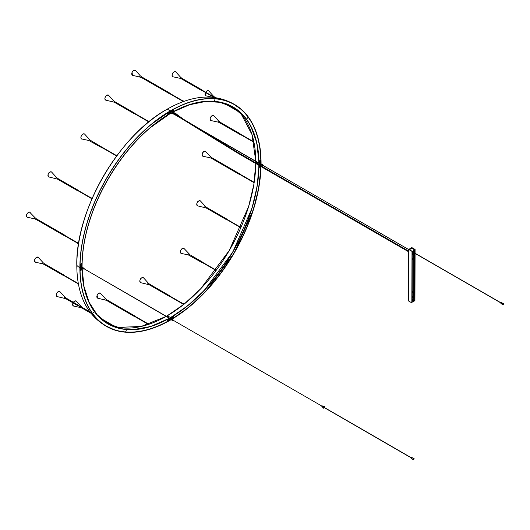 <?xml version="1.0" encoding="UTF-8"?>
<svg xmlns="http://www.w3.org/2000/svg" width="530" height="530" viewBox="0 0 530 530"><rect width="100%" height="100%" fill="white"/><g stroke="black" fill="none" stroke-linecap="round" stroke-linejoin="round"><path stroke-width="0.79" d="M166.864 109.366L166.91 109.339A17.709 10.222 60 0 1 170.474 110.816A128.121 73.968 -60 0 1 234.75 104.602A128.121 73.968 -60 0 1 261.065 163.121L260.932 163.214A127.916 73.856 -60 0 1 260.932 163.73M170.925 319.775A128.121 73.968 -60 0 1 170.494 320.027L170.481 319.875A127.916 73.856 -60 0 1 88.53 306.95A127.916 73.856 -60 0 1 80.03 267.663L80.03 267.657A127.916 73.856 -60 0 1 170.481 110.989L152.123 123.762C119.482 150.016 91.789 195.987 83.283 238.03C81.117 248.358 80.037 258.236 80.03 267.657C80.063 283.093 82.899 296.19 88.53 306.95C93.022 315.423 98.997 321.823 106.464 326.155A127.889 73.842 120 0 0 125.623 331.959A127.889 73.842 120 0 0 167.566 321.392M259.011 164.234L258.859 164.399A17.709 10.222 180 0 1 258.799 164.366A17.709 10.222 180 0 1 255.798 162.054L255.785 161.431M171.899 318.994A127.869 73.822 120 0 0 173.29 318.159L173.231 316.052A125.252 72.312 -60 0 1 170.514 317.669L187.647 305.81L204.149 290.539L232.756 252.141L252.002 208.23L257.149 186.262L259.004 165.393A125.199 72.285 -60 0 1 170.488 317.656L170.474 317.49A17.709 10.222 -120 0 0 170.408 317.45A17.709 10.222 -120 0 0 166.91 316.006L166.864 316.039M261.065 163.121L260.932 163.214A127.916 73.856 -60 0 0 208.76 98.699C218.347 98.355 226.873 100.336 234.359 104.629L240.56 108.988A127.896 73.842 -60 0 1 254.539 128.545M260.886 163.704A127.869 73.822 120 0 0 260.846 160L258.991 161.133A125.252 72.312 -60 0 1 259.031 163.141M259.938 161.849L259.594 161.65L259.938 161.054L259.938 161.849M260.243 166.109L259.938 166.493L259.779 165.844M259.773 162.021L260.164 162.253A0.643 0.371 -60 0 1 260.151 162.346L259.773 162.127M259.031 163.306A125.252 72.312 -60 0 1 259.037 164.247M259.031 165.406A125.252 72.312 -60 0 1 258.991 167.5L260.839 166.506A127.869 73.822 120 0 0 260.846 166.453M260.859 165.81A127.869 73.822 120 0 0 260.873 164.876M259.037 164.34A125.252 72.312 -60 0 1 259.037 164.757M260.522 164.061L260.402 164.426L260.462 164.042M262.582 165.658L262.237 165.446L262.582 165.658M263.185 165.539L262.847 165.34M262.231 165.241L262.569 165.373L262.244 165.188M261.747 164.876L261.893 165.433M261.926 164.976L262.257 165.459M259.673 163.677L259.707 164.207L261.694 165.168M259.707 164.207L260.363 164.492M260.256 163.346L260.654 163.578L259.746 163.551M262.377 164.591L262.045 164.558M262.575 164.876L261.833 164.757M262.469 164.618L261.999 164.85M262.456 164.956L262.085 164.903M262.88 165.559L197.716 127.909M260.21 166.089L259.601 166.268M259.72 166.466L259.806 165.857M501.738 302.696L501.035 303.538L501.777 302.716L501.36 302.849L501.44 303.703M502.745 304.167L502.95 303.809M502.387 303.995A0.908 0.523 -60 0 1 503.401 303.259A0.908 0.523 -60 0 1 503.5 304.094A0.908 0.523 -60 0 1 502.486 304.836A0.908 0.523 -60 0 1 502.387 303.995M260.131 164.552L260.131 165.188M260.502 164.658C260.144 164.121 259.779 164.326 259.415 165.28M260.23 161.464L259.733 161.769L259.938 161.054M259.766 161.789L260.19 161.054M260.382 161.915L260.581 162.286C260.217 161.749 259.859 161.955 259.495 162.909L259.654 163.26L259.422 162.869L260.502 162.24M260.131 162.14L260.131 162.776L259.62 162.478M259.283 162.67L259.64 162.736M259.713 162.326L260.349 162.246M260.303 162.677L259.793 162.379M172.316 318.013L172.482 317.178L172.826 317.377L172.157 317.881M168.116 320.094L168.46 319.504L168.805 319.703L168.242 320.266M171.428 318.424A0.643 0.371 -60 0 1 171.362 318.49L170.965 318.258M169.468 318.265A125.252 72.312 -60 0 1 167.712 319.232L167.652 321.405A127.869 73.822 120 0 0 170.885 319.59M170.514 317.669L170.428 317.715A125.252 72.312 -60 0 1 169.613 318.185M173.091 320.663L172.747 320.445L173.091 320.663M173.058 320.604L172.727 320.372L173.058 320.604M173.118 320.683L173.621 320.663M172.946 319.822L172.594 319.901M172.522 320.027L172.628 320.372M173.694 320.537L173.356 320.345M173.284 320.471L173.317 320.802M173.065 319.908L172.508 319.855M172.886 319.597L172.555 319.557M172.435 319.981L172.747 320.471M170.183 318.676L170.66 318.974L170.117 318.868L170.322 319.232M172.137 317.921L171.594 317.576C170.945 318.364 170.945 318.782 171.594 318.828L172.8 319.517L172.329 319.749M172.257 319.875L172.296 320.411L170.216 319.206M170.799 318.397L170.256 318.55M173.389 320.564L84.098 268.809M411.803 458.728L412.208 457.695L411.625 458.583L411.949 458.702M413.552 458.788L413.307 459.291L413.552 458.788M413.771 458.218A0.908 0.523 -60 0 1 413.91 458.258A0.908 0.523 -60 0 1 413.963 459.205A0.908 0.523 -60 0 1 413.128 459.874A0.908 0.523 -60 0 1 412.996 459.835A0.908 0.523 -60 0 1 412.943 458.887A0.908 0.523 -60 0 1 413.771 458.218M413.254 459.172L413.46 458.808M169.083 320.047L169.501 320.034C168.858 319.994 168.858 319.57 169.501 318.782L169.885 318.742L169.428 318.742L169.428 319.994M169.699 319.398L169.149 319.716M172.694 317.258L172.528 317.94M171.515 318.788C170.872 318.742 170.872 318.325 171.515 317.53L171.939 317.516M171.283 317.901L171.793 318.192L171.243 318.51M171.051 318.205L171.528 318.424L171.197 318.06M171.283 318.099L171.793 318.391M81.865 266.583L81.905 266.517A125.252 72.312 -60 0 1 81.951 263.35L80.103 264.351A127.869 73.822 120 0 0 80.096 270.856L81.951 269.717A125.252 72.312 -60 0 1 81.918 268.226M80.792 267.776L81.183 268.001A0.643 0.371 -60 0 1 81.169 268.094M81.11 268.968L81.004 269.796L80.659 269.604L81.15 269.048M81.004 264.364L81.004 265.152L80.659 264.954L81.216 264.384M81.905 267.041A125.252 72.312 -60 0 1 81.905 266.61M83.965 268.425L83.621 268.226L84.171 268.538L83.826 269.134L84.131 268.995M83.475 268.293L83.011 268.405L83.555 268.849L83.236 268.617M84.204 268.869L84.171 268.538M83.395 267.928L82.713 268.505M83.574 268.24L82.905 268.412L83.256 268.803M83.064 267.889L82.912 268.77M81.276 266.683L81.673 266.908L81.063 266.636L80.653 267.113L81.382 267.829M81.236 266.65L83.309 267.849L82.726 268.312L82.978 268.836M84.058 268.79L321.982 406.152M83.064 268.69L83.601 268.962M83.568 268.935L83.236 268.703L83.568 268.935M83.826 269.134L83.296 268.829M322.757 406.033L322.055 406.868L322.796 406.046L322.379 406.179L322.459 407.033M323.764 407.504L323.969 407.139M324.519 407.431A0.908 0.523 -60 0 1 323.505 408.166A0.908 0.523 -60 0 1 323.406 407.332A0.908 0.523 -60 0 1 324.42 406.589A0.908 0.523 -60 0 1 324.519 407.431M81.401 265.245L81.6 265.616C81.236 265.079 80.878 265.291 80.514 266.245L80.673 266.597L80.441 266.199L81.527 265.57M81.15 265.47L81.15 266.106M80.732 269.32L81.169 269.061L81.209 269.472L80.699 269.763M81.6 268.094L80.613 268.657L81.6 268.041C81.236 267.498 80.878 267.703 80.514 268.657L80.434 268.617C80.798 267.663 81.163 267.451 81.521 267.988M80.302 268.418L80.659 268.491M81.15 267.889L81.15 268.524L80.639 268.226M80.732 268.074L81.196 268.266L80.792 267.875M81.322 268.425L80.812 268.127M172.753 111.876A125.252 72.312 -60 0 1 173.231 111.618L173.29 109.452A127.869 73.822 120 0 0 167.652 112.698L167.712 114.798A125.252 72.312 -60 0 1 170.428 113.181L170.514 113.135A125.252 72.312 -60 0 1 170.885 112.923M169.335 112.963A0.643 0.371 -60 0 1 169.269 113.022L168.871 112.797M168.805 113.082L168.116 113.48L168.46 112.883L168.805 113.082M172.144 111.114L172.826 110.757L172.157 111.267M81.951 267.06A125.199 72.285 -60 0 1 81.951 266.544L81.951 266.544A125.199 72.285 -60 0 1 170.481 113.208L170.481 113.208A125.173 72.272 -60 0 1 170.958 112.963L171.011 112.996M173.442 113.44L173.111 113.228L173.661 113.539L173.317 114.129L173.621 113.99M172.946 113.148L172.628 113.705M173.065 113.234L172.714 112.83L172.402 113.764M173.694 113.87L173.661 113.539M172.873 112.923L172.469 113.837L173.091 113.99L172.747 113.778M170.799 111.731L170.176 112.022L170.6 112.479L170.269 112.188M170.726 111.651L172.8 112.85L172.296 113.738M170.117 112.201L170.322 112.559M172.555 112.89L172.204 113.499M172.555 113.692L173.171 114.029M173.058 113.93L172.727 113.705L173.058 113.93M172.767 113.791L173.317 114.129M172.462 110.578L172.316 111.34L172.654 110.565M413.354 252.638L413.592 252.128L413.354 252.638M413.254 252.499L413.46 252.141M413.128 253.207A0.908 0.523 -60 0 1 412.996 253.168A0.908 0.523 -60 0 1 412.943 252.22A0.908 0.523 -60 0 1 413.771 251.545A0.908 0.523 -60 0 1 413.91 251.591A0.908 0.523 -60 0 1 413.963 252.532A0.908 0.523 -60 0 1 413.128 253.207M171.515 112.115C170.872 112.069 170.872 111.651 171.515 110.863L171.939 110.849M171.793 111.525L171.243 111.843M168.619 112.837L168.123 113.427M168.242 113.592L168.249 113.089M169.083 113.38L169.501 113.367C168.858 113.321 168.858 112.903 169.501 112.115L169.885 112.075L169.428 112.069L169.428 113.321M169.189 112.439L169.699 112.731L169.149 113.049M168.957 112.744L169.501 112.903L169.103 112.599M169.189 112.632L169.699 112.93M170.488 317.656L169.587 318.172A125.199 72.285 -60 0 0 170.481 317.656L170.474 317.49A17.709 10.222 -120 0 0 170.408 317.45A17.709 10.222 -120 0 0 166.91 316.006L184.062 304.16L200.598 288.877L229.278 250.458L248.636 206.475L253.85 184.46L255.778 163.531A125.703 72.577 -60 0 1 166.91 316.006A125.703 72.577 -60 0 1 166.38 316.317M81.984 267.08A125.173 72.272 -60 0 1 81.978 266.544L82.084 266.457A125.001 72.166 -60 0 1 82.084 265.974M76.817 265.338L76.817 265.391A17.709 10.222 0 0 0 79.878 267.729L80.023 267.67A127.942 73.869 -60 0 1 170.494 110.975L170.488 110.989C183.864 103.304 196.623 99.209 208.76 98.699A127.916 73.856 -60 0 0 170.488 110.982L170.488 110.989M170.474 320.04A128.121 73.968 -60 0 1 106.629 326.506C124.451 336.073 145.737 333.913 170.488 320.04L171.071 319.703A128.094 73.955 -60 0 1 170.494 320.027L170.481 319.875A127.916 73.856 -60 0 0 170.925 319.616M114.275 329.667A127.922 73.856 -60 0 1 113.268 329.322M82.084 267.14A125.027 72.186 -60 0 1 82.084 266.477L81.978 266.544A125.173 72.272 -60 0 1 170.494 113.234L170.488 113.367A125.001 72.166 -60 0 1 171.064 113.029A125.027 72.186 -60 0 0 170.494 113.354L150.507 127.544C119.237 153.601 93.048 197.975 85.091 238.394C83.097 248.173 82.097 257.534 82.09 266.471L82.097 267.147A125.001 72.166 -60 0 1 82.084 266.477L82.09 266.471M76.804 265.364C75.565 210.49 118.74 135.707 166.884 109.339L166.91 109.339A17.709 10.222 60 0 1 170.474 110.816A128.121 73.968 -60 0 0 79.878 267.729A128.121 73.968 -60 0 0 106.629 326.506L106.629 326.506C100.846 323.194 95.791 318.961 91.465 313.793C81.799 302.04 76.91 285.895 76.804 265.364L76.817 265.391A17.709 10.222 0 0 0 79.878 267.729L80.023 267.67A127.942 73.869 -60 0 0 170.494 319.908A127.942 73.869 -60 0 0 170.958 319.636M170.494 320.027A128.094 73.955 -60 0 1 79.917 267.729A128.094 73.955 -60 0 1 170.494 110.849L170.494 110.975A127.942 73.869 -60 0 1 260.959 163.207A127.942 73.869 -60 0 1 260.959 163.743M259.004 164.737A125.173 72.272 -60 0 0 259.004 164.34A125.199 72.285 -60 0 1 259.011 164.737L259.011 164.326A125.173 72.272 -60 0 0 258.998 163.286A125.199 72.285 -60 0 1 259.011 164.32L258.859 164.399A17.709 10.222 180 0 1 258.799 164.366A17.709 10.222 180 0 1 255.798 162.054L255.785 162.876A125.703 72.577 -60 0 0 255.798 162.054A125.703 72.577 -60 0 0 255.798 161.438M170.932 112.95A125.199 72.285 -60 0 0 170.481 113.208L171.071 113.029M261.065 163.644A128.121 73.968 -60 0 0 261.065 163.147A128.094 73.955 -60 0 1 261.065 163.803L261.071 163.134A128.094 73.955 -60 0 0 170.494 110.849L170.494 110.975M240.501 108.941A127.922 73.856 -60 0 1 241.309 109.637M211.94 157.801L211.616 158.371M210.721 156.906A0.596 0.344 120 0 0 210.655 156.761L211.901 157.768L211.563 158.357L210.072 157.781A0.596 0.344 120 0 0 210.105 157.788M253.983 181.949L253.267 182.459L253.618 181.836M206.654 207.475L206.369 207.972M205.408 206.68A0.596 0.344 120 0 0 205.342 206.375L206.587 207.376L206.243 207.965L197.657 205.865A2.862 1.65 120 0 1 196.802 204.083A2.862 1.65 120 0 1 198.352 201.261A2.862 1.65 120 0 1 200.472 200.989C198.412 200.585 197.173 201.599 196.749 204.023L197.657 205.865M239.938 227.218L226.33 219.34M226.482 219.082L240.103 226.926M240.057 226.986L240.01 227.655L240.521 226.774L240.057 226.986M220.016 122.191L219.731 122.688M218.704 121.092L213.835 115.706A2.862 1.65 120 0 0 212.232 115.62A2.862 1.65 120 0 0 210.244 118.376A2.862 1.65 120 0 0 211.019 120.582L218.115 122.105A0.596 0.344 120 0 1 218.704 121.092L219.95 122.092L219.606 122.682L218.115 122.105A0.596 0.344 120 0 0 218.34 122.059M253.267 142.113L253.631 141.51L253.267 142.113M215.524 97.719L213.63 96.341A0.596 0.344 120 0 0 213.08 96.5M226.893 104.291L226.833 104.834M173.363 318.04A127.889 73.842 120 0 0 216.551 278.528L215.644 277.283L216.551 278.528A127.889 73.842 120 0 0 248.968 221.719L247.417 221.6L248.968 221.719A127.889 73.842 120 0 0 260.78 166.625M126.544 329.547L125.623 331.959L126.544 329.547M93.466 209.178L91.915 209.052L93.466 209.178M214.233 101.243L215.16 98.825L214.233 101.243M414.778 250.1L412.029 251.684L414.778 249.961L411.883 248.292L409.372 249.696M408.517 250.186L409.054 249.179L408.623 250.2M409.067 249.186L408.656 249.206L408.464 250.147M414.427 300.338L414.798 300.57L412.029 302.266L414.778 300.636M412.512 299.622L412.678 299.145M408.623 249.451L408.623 301.014L411.843 302.868L412.002 251.213L408.948 249.451L411.843 247.775L415.063 249.451L411.843 247.59L408.623 249.451L411.843 251.306M411.87 248.285L411.87 247.795L414.93 249.557L414.93 301.119L414.48 300.861L414.897 301.106L414.897 249.544M414.93 301.119L415.089 249.464L411.87 247.609L408.65 249.464L408.65 301.027L411.87 302.882L412.029 251.227L408.975 249.464L411.87 247.795M408.65 249.464L411.87 251.319M411.87 302.882L412.029 251.227M413.254 297.125L412.208 298.151M412.208 298.244L413.374 297.297L412.208 297.688M413.254 253.201L412.208 253.93M412.208 254.022L413.36 253.168M413.095 254.433A1.139 0.656 -60 0 1 413.294 254.93L413.294 257.255A1.139 0.656 -60 0 1 412.208 258.753M412.208 258.799A1.139 0.656 120 0 0 413.374 257.302L413.374 254.976A1.139 0.656 120 0 0 413.135 254.453A1.139 0.656 120 0 0 412.208 254.817M412.791 299.304L412.413 299.702L412.791 299.304M412.638 291.685L412.413 292.076M412.638 259.17L412.413 259.561M413.095 292.527A1.139 0.656 -60 0 1 413.294 293.024L413.294 295.342A1.139 0.656 -60 0 1 412.208 296.84M412.208 296.893A1.139 0.656 120 0 0 413.374 295.389L413.374 293.07A1.139 0.656 120 0 0 413.135 292.547A1.139 0.656 120 0 0 412.208 292.911M412.877 253.082L412.208 253.466M413.572 300.152L412.208 300.941L414.699 300.06L414.48 250.273M412.029 251.776L412.042 301.775M412.121 252.306L412.029 251.955M412.208 252.26L412.208 301.497M414.559 250.226L414.699 250.816M414.699 300.06L414.778 250.769M105.834 325.784A127.889 73.842 120 0 0 106.285 326.049A127.889 73.842 120 0 0 106.371 326.096M102.442 323.519A127.889 73.842 120 0 0 106.451 326.142L106.285 326.049M94.254 311.527L92.637 313.568L94.254 311.527M125.199 153.554L124.285 152.309L125.199 153.554M234.26 104.576A127.889 73.842 120 0 0 234.18 104.529L234.34 104.622A127.889 73.842 120 0 1 248.159 117.183L246.549 119.217L248.159 117.183A127.889 73.842 120 0 1 260.786 159.928M171.515 111.254L176.371 113.963L176.232 114.44M189.766 255.361L190.184 254.923L189.766 255.361M202.314 262.125L201.937 262.045L202.142 262.423M215.213 270.187L215.564 269.565L215.213 270.187L215.564 270.406M215.935 269.757L215.558 269.571M66.078 298.099L65.74 298.681M64.223 298.092A0.596 0.344 120 0 1 64.812 297.078L66.058 298.079L65.713 298.668L57.127 296.568A2.862 1.65 120 0 1 56.339 294.402A2.862 1.65 120 0 1 58.28 291.639A2.749 1.59 -60 0 1 58.631 291.474M91.087 313.336L91.365 313.68M102.88 147.691L90.743 140.496L90.405 141.086L90.743 140.496L89.504 139.489A0.596 0.344 120 0 0 88.914 140.51L81.819 138.986C81.434 139.158 81.123 138.661 80.885 137.495C81.309 134.786 82.561 133.659 84.634 134.11A2.862 1.65 120 0 0 82.369 134.507A2.862 1.65 120 0 0 80.938 137.555A2.862 1.65 120 0 0 81.819 138.986M102.582 147.91L102.621 147.539M102.813 147.459L102.707 147.989M116.501 155.33L116.136 155.131L115.778 155.76L116.13 155.972M115.778 155.734L116.116 155.144M149.698 284.299L149.414 284.789M148.466 283.444A0.596 0.344 120 0 0 148.393 283.192L149.632 284.193L149.294 284.782L140.708 282.682A2.862 1.65 120 0 1 139.834 281.185A2.862 1.65 120 0 1 141.285 278.177A2.862 1.65 120 0 1 143.524 277.813C141.437 277.375 140.192 278.482 139.774 281.132L140.708 282.682M183.075 303.849L183.062 304.478L183.572 303.591L183.075 303.849M44.474 263.86L44.189 264.357M35.477 262.251C34.079 260.402 34.457 258.746 36.616 257.262L38.292 257.375A2.862 1.65 120 0 0 36.689 257.282A2.862 1.65 120 0 0 34.702 260.038A2.862 1.65 120 0 0 35.477 262.251L42.572 263.774A0.596 0.344 120 0 1 43.162 262.754L44.407 263.755L44.063 264.351L42.572 263.774A0.596 0.344 120 0 0 42.797 263.728M78.255 283.133L77.724 283.808L78.255 283.133M114.785 101.76L114.5 102.25M113.546 100.905A0.596 0.344 120 0 0 113.473 100.654L114.718 101.654L114.374 102.244L105.788 100.143L104.861 98.587C105.271 95.943 106.523 94.837 108.604 95.267A2.862 1.65 120 0 0 106.371 95.639A2.862 1.65 120 0 0 104.913 98.646A2.862 1.65 120 0 0 105.788 100.143M134.613 113.36L148.241 121.204M148.036 121.681L148.652 121.052L148.036 121.681M80.494 307.009A0.596 0.344 120 0 0 80.626 307.566L82.236 308.142M102.634 319.391L102.164 319.63M82.521 307.652L81.216 306.545A0.596 0.344 120 0 0 80.666 306.711M57.836 178.577L57.551 179.067M77.831 190.257L91.286 198.021M56.591 177.782A0.596 0.344 120 0 0 56.524 177.47L57.77 178.471L57.425 179.067L48.84 176.967L47.932 175.125C48.356 172.694 49.595 171.687 51.655 172.091A2.862 1.65 120 0 0 49.535 172.356A2.862 1.65 120 0 0 47.985 175.178A2.862 1.65 120 0 0 48.84 176.967M91.087 198.498L91.703 197.869L91.087 198.498M181.962 78.4L181.677 78.897M180.723 77.572A0.596 0.344 120 0 0 180.65 77.3L181.896 78.301L181.552 78.891L180.067 78.314A0.596 0.344 120 0 0 180.24 78.294M201.791 90.007L215.054 97.639M106.735 299.814L106.451 300.305M134.892 316.198L134.448 316.251L134.726 316.496M104.841 299.722A0.596 0.344 120 0 1 105.43 298.708L106.669 299.708L106.331 300.298L97.745 298.198A2.862 1.65 120 0 1 97.116 295.502A2.862 1.65 120 0 1 100.561 293.322C98.799 292.858 97.633 293.567 97.063 295.455L97.745 298.198M149.314 324.128L148.387 323.784M148.036 324.38L148.301 323.843L148.069 324.552M36.398 218.83L36.073 219.4M35.185 217.929A0.596 0.344 120 0 0 35.119 217.79L36.358 218.791L36.02 219.387L34.529 218.81A0.596 0.344 120 0 0 34.563 218.81M78.44 242.978L77.724 243.489L78.003 243.734M77.724 243.489L78.089 242.859M141.656 76.956L141.371 77.446M169.812 93.34L169.368 93.393L169.64 93.638M139.761 76.863A0.596 0.344 120 0 1 140.344 75.85L141.589 76.85L141.245 77.44L132.666 75.34L131.977 72.597C132.553 70.709 133.719 70 135.475 70.463A2.862 1.65 120 0 0 132.036 72.643A2.862 1.65 120 0 0 132.666 75.34M182.956 101.522L183.307 100.925L182.996 101.714M184.235 101.27L183.294 100.925M260.919 164.903A127.916 73.856 -60 0 1 260.906 165.83M260.886 166.48A127.916 73.856 -60 0 1 171.939 319.02M258.852 163.2A125.001 72.166 -60 0 1 258.859 164.399A125.001 72.166 -60 0 1 258.859 164.651M258.852 165.307A125.001 72.166 -60 0 1 170.474 317.49A125.001 72.166 -60 0 1 169.434 318.079M258.998 165.386A125.173 72.272 -60 0 1 170.494 317.642A125.173 72.272 -60 0 1 169.58 318.166M258.892 163.227A125.027 72.186 -60 0 1 258.898 164.399A125.027 72.186 -60 0 1 258.898 164.678M258.892 165.327A125.027 72.186 -60 0 1 170.494 317.523A125.027 72.186 -60 0 1 169.474 318.106M261.045 165.91L261.058 164.989A128.094 73.955 -60 0 1 261.032 165.91M261.018 166.559A128.094 73.955 -60 0 1 172.071 319.1L189.17 307.002L205.58 291.613L234.061 253.247L253.472 209.476L258.839 187.521L261.025 166.559M260.945 164.923A127.942 73.869 -60 0 1 260.932 165.85M260.919 166.499A127.942 73.869 -60 0 1 171.972 319.04M502.778 303.293L501.698 302.67A0.57 0.57 0 0 0 500.883 303.359A0.57 0.57 0 0 0 501.128 303.657L501.175 303.67M503.374 303.246A0.908 0.523 120 0 0 503.354 303.233A0.908 0.523 120 0 0 502.347 303.968A0.908 0.523 120 0 0 502.447 304.81A0.908 0.523 120 0 0 502.466 304.823M502.327 303.909A0.742 0.424 -60 0 1 502.837 303.319M502.261 304.319A0.742 0.424 -60 0 1 502.314 303.948M259.594 165.327L260.581 164.757L260.27 165.466M259.713 165.201L260.356 164.823L260.064 164.625M260.581 164.757L260.581 164.711C260.217 164.161 259.859 164.373 259.495 165.327M259.713 165.254L260.462 164.823L259.713 165.254M259.594 162.909L260.581 162.339L259.594 162.909M259.713 162.783L260.363 162.412L260.064 162.213M259.72 162.836L260.263 162.2M260.422 161.928L260.601 162.312L259.654 163.26L260.064 163.207M260.462 162.412L259.713 162.843L260.462 162.412M412.718 459.278L411.638 458.655A0.57 0.57 0 0 1 411.525 457.761A0.57 0.57 0 0 1 412.208 457.668L411.684 458.675M413.884 458.245A0.908 0.523 120 0 0 413.87 458.238A0.908 0.523 120 0 0 413.731 458.192A0.908 0.523 120 0 0 412.903 458.867A0.908 0.523 120 0 0 412.956 459.815A0.908 0.523 120 0 0 412.976 459.821C412.605 458.914 412.843 458.37 413.692 458.178L413.91 458.258M412.771 459.318A0.742 0.424 -60 0 1 413.347 458.317M169.554 320.007L169.554 318.875L169.554 320.007M169.183 319.623L169.501 319.782L169.501 319.04M169.275 319.802L169.554 319.014M170.044 319.126L169.885 318.742L169.534 320.04L169.116 320.074M169.554 319.007L169.554 319.868L169.554 319.007M171.64 318.802L171.64 317.662L171.601 318.822M171.594 318.576L171.594 317.834M171.362 318.596L171.64 317.801M323.797 406.629L322.717 406A0.57 0.57 0 0 0 321.902 406.695A0.57 0.57 0 0 0 322.147 406.987L322.194 407.007M323.366 407.305A0.908 0.523 120 0 0 323.466 408.146A0.908 0.523 120 0 0 323.485 408.153L323.307 407.252L324.38 406.57A0.908 0.523 120 0 0 324.38 406.57A0.908 0.523 120 0 0 323.366 407.305M323.28 407.65A0.742 0.424 -60 0 1 323.333 407.285M323.346 407.245A0.742 0.424 -60 0 1 323.856 406.649M80.613 266.245L81.6 265.676L80.613 266.245M80.732 266.113L81.382 265.742L81.083 265.543M80.732 266.173L81.282 265.537M81.441 265.265L81.62 265.649L80.673 266.597L81.083 266.544M81.441 267.683L81.62 268.061L80.673 269.008L81.083 268.955M80.732 268.591L81.481 268.16L80.832 268.743L81.083 267.961M80.732 268.531L81.282 267.955M413.731 251.525A0.908 0.523 120 0 0 412.903 252.194A0.908 0.523 120 0 0 412.956 253.141A0.908 0.523 120 0 0 412.976 253.154C412.605 252.24 412.843 251.697 413.692 251.511L413.87 251.565A0.908 0.523 120 0 0 413.731 251.525M412.771 252.651A0.742 0.424 -60 0 1 413.347 251.651M171.978 110.869L171.594 110.903C170.945 111.697 170.945 112.115 171.594 112.161L171.64 110.995L172.131 111.452L171.899 110.823M171.21 112.194L171.64 112.128M171.269 111.744L171.627 111.883M171.594 111.903L171.594 111.161M171.362 111.929L171.64 111.134L171.727 111.936M172.005 111.446L171.64 111.134M169.554 113.341L169.554 112.201L169.554 113.341M169.183 112.956L169.501 113.109L169.501 112.367M169.275 113.135L169.554 112.34M170.044 112.459L169.885 112.075L169.534 113.374L169.116 113.407M169.289 318.159A125.001 72.166 -60 0 1 107.762 323.552A125.001 72.166 -60 0 1 82.097 268.332A125.027 72.186 -60 0 0 169.328 318.185M101.687 319.544C110.286 326.719 120.734 330.097 133.01 329.686L150.785 326.467L169.441 318.252A125.199 72.285 -60 0 1 133.01 329.686A125.199 72.285 -60 0 1 81.965 268.253M169.434 318.245A125.173 72.272 -60 0 1 81.991 268.273M166.234 316.397A125.703 72.577 -60 0 1 118.336 327.374L107.915 323.644L97.083 314.681L89.073 302.193L84.018 286.558L82.11 268.339M91.465 313.793A127.412 73.564 -60 0 1 76.817 265.391A127.412 73.564 -60 0 1 166.91 109.339A127.412 73.564 -60 0 1 216.154 97.825C201.142 95.327 184.718 99.17 166.884 109.339M137.263 331.674A127.896 73.842 -60 0 1 113.341 329.349L106.464 326.155M107.265 326.599A127.896 73.842 -60 0 1 106.636 326.255M170.05 113.612A125.001 72.166 -60 0 1 170.474 113.367M82.084 266.477A125.027 72.186 -60 0 1 170.494 113.354M258.892 163.061A125.027 72.186 -60 0 0 172.939 111.982A125.001 72.166 -60 0 1 232.756 107.053A125.001 72.166 -60 0 1 258.852 163.035M172.8 111.903A125.199 72.285 -60 0 1 250.69 125.855A125.199 72.285 -60 0 1 259.004 163.121L256.792 142.855L250.69 125.855C244.906 115.017 236.758 107.663 226.244 103.8M172.833 111.916A125.173 72.272 -60 0 1 258.998 163.121M172.946 111.989L189.462 104.794L205.302 101.522L219.904 102.283L232.756 107.053L241.349 114.308A125.703 72.577 -60 0 1 255.798 161.272M261.071 163.134C260.714 134.766 251.942 115.249 234.75 104.602L234.75 104.602C228.986 101.243 222.792 98.984 216.154 97.825M237.526 106.656A127.896 73.842 -60 0 1 240.56 108.988L240.441 108.889M234.532 104.735A127.896 73.842 -60 0 1 235.148 105.106M205.792 151.381A2.862 1.65 120 0 0 205.097 151.057A2.862 1.65 120 0 0 202.4 153.435A2.862 1.65 120 0 0 202.977 156.257C201.486 154.197 202.175 152.454 205.05 151.03L210.655 156.761A0.596 0.344 120 0 0 210.072 157.781L202.977 156.257A2.862 1.65 120 0 0 203.142 156.277M202.129 155.23A2.749 1.59 -60 0 1 204.474 151.163M200.472 200.989L205.342 206.375A0.596 0.344 120 0 0 204.752 207.389M196.776 203.99A2.749 1.59 -60 0 1 199.161 200.771M196.809 204.838A2.749 1.59 -60 0 1 196.769 204.063M210.172 119.555A2.749 1.59 -60 0 1 212.132 115.653M205.097 94.804A2.749 1.59 -60 0 1 205.534 92.538M205.7 92.24A2.749 1.59 -60 0 1 206.998 90.928M213.63 96.341L208.76 90.955A2.862 1.65 120 0 0 207.097 90.902A2.862 1.65 120 0 0 205.746 92.266M205.58 92.564A2.862 1.65 120 0 0 205.945 95.831L205.514 92.525M212.908 96.798A0.596 0.344 120 0 0 213.04 97.354L205.945 95.831M207.084 90.888A2.749 1.59 -60 0 1 207.449 90.736M409.027 249.173L408.988 249.14A0.57 0.57 0 0 0 408.14 249.703A0.57 0.57 0 0 0 408.418 250.127L408.623 250.246M413.758 250.69L413.758 251.518M413.758 252.856L413.758 300.046M413.87 300.046L413.87 252.697M413.87 251.571L413.87 250.624M231.822 149.003L231.617 149.334M238.255 152.852L238.056 153.203M191.595 124.053L191.39 124.404M198.021 127.916L197.816 128.26M180.657 117.322L180.359 117.66M183.658 119.475L183.459 119.826M179.511 116.302L179.213 116.633M176.43 114.096L183.599 119.343L200.068 129.095M189.011 254.155A0.596 0.344 120 0 0 188.17 254.638A0.596 0.344 120 0 0 188.349 254.937L201.91 262.482M180.352 251.882A2.749 1.59 -60 0 1 182.757 248.318M181.253 253.413L180.319 251.929C180.75 249.219 181.995 248.086 184.069 248.537A2.862 1.65 120 0 0 181.803 248.934A2.862 1.65 120 0 0 180.379 251.982A2.862 1.65 120 0 0 181.253 253.413L188.349 254.937M180.405 252.386A2.749 1.59 -60 0 1 180.352 251.975M57.127 296.568C55.696 295.031 56.054 293.381 58.207 291.619L59.943 291.692A2.862 1.65 120 0 0 58.28 291.639M56.279 295.541A2.749 1.59 -60 0 1 58.181 291.672M89.577 139.728A0.596 0.344 120 0 0 89.504 139.489L84.634 134.11M80.971 137.959A2.749 1.59 -60 0 1 80.918 137.542M80.918 137.449A2.749 1.59 -60 0 1 83.323 133.891M143.524 277.813L148.393 283.192A0.596 0.344 120 0 0 147.804 284.212M139.807 281.085A2.749 1.59 -60 0 1 142.212 277.587M139.86 281.655A2.749 1.59 -60 0 1 139.807 281.178M34.629 261.217A2.749 1.59 -60 0 1 36.59 257.315M108.604 95.267L113.473 100.654A0.596 0.344 120 0 0 112.89 101.667M104.947 99.117A2.749 1.59 -60 0 1 104.887 98.633M104.894 98.547A2.749 1.59 -60 0 1 107.292 95.049M73.087 302.928A2.862 1.65 120 0 0 73.531 306.042L80.626 307.566A0.596 0.344 120 0 0 80.805 307.546M74.869 301A2.749 1.59 -60 0 0 73.379 302.305L74.909 300.941L76.346 301.166A2.862 1.65 120 0 0 74.982 300.967A2.862 1.65 120 0 0 73.425 302.332M81.289 306.824A0.596 0.344 120 0 0 81.216 306.545L76.346 301.166M72.683 305.008A2.749 1.59 -60 0 1 73.041 302.902M51.655 172.091L56.524 177.47A0.596 0.344 120 0 0 55.935 178.491M47.991 175.934A2.749 1.59 -60 0 1 47.952 175.165M47.958 175.092A2.749 1.59 -60 0 1 50.343 171.866M175.781 71.914L180.65 77.3A0.596 0.344 120 0 0 180.067 78.314L172.965 76.79C171.481 75.293 171.939 73.59 174.344 71.696L175.781 71.914A2.862 1.65 120 0 0 174.416 71.716A2.862 1.65 120 0 0 172.23 74.432A2.862 1.65 120 0 0 172.965 76.79M172.118 75.763A2.749 1.59 -60 0 1 174.304 71.755M97.089 295.448A2.749 1.59 -60 0 1 99.249 293.103M96.897 297.171A2.749 1.59 -60 0 1 97.076 295.475M30.25 212.411A2.862 1.65 120 0 0 29.561 212.086A2.862 1.65 120 0 0 26.858 214.465A2.862 1.65 120 0 0 27.434 217.287C24.87 215.319 28.083 212.013 29.508 212.06L35.119 217.79A0.596 0.344 120 0 0 34.529 218.81L27.434 217.287A2.862 1.65 120 0 0 27.6 217.307M26.586 216.253A2.749 1.59 -60 0 1 28.931 212.185M131.818 74.313A2.749 1.59 -60 0 1 131.996 72.617M132.003 72.59A2.749 1.59 -60 0 1 134.163 70.245M260.217 163.32L262.29 164.519M415.089 253.241L500.963 302.815M415.089 253.406L500.89 302.941M503.401 303.259L502.288 303.922L502.486 304.836M502.208 304.28L501.208 303.703M259.654 165.678L260.601 164.731L260.422 164.346M259.733 165.227L260.263 164.618M170.726 318.318L171.475 318.749M324.453 407.577L411.472 457.821M324.38 407.702L411.399 457.947M413.287 458.298L412.287 457.715M171.899 317.496L171.627 318.835L171.21 318.868M80.726 267.537L82.799 268.736M323.227 407.61L322.227 407.033M170.216 112.539L170.958 112.969M171.077 113.036L172.29 113.731M173.389 113.864L181.333 118.448M173.462 113.738L183.353 119.449M197.842 127.809L408.252 249.292M166.884 316.012L166.367 316.311M166.221 316.39L141.238 326.453L118.336 327.374M259.011 164.326L259.004 163.293M255.785 161.266L252.002 134.594L241.349 114.308M239.719 174.615L211.563 158.357M240.064 174.025L211.901 157.768M239.726 174.416L253.294 182.254M239.898 174.125L253.466 181.962M254.234 182.009L253.883 181.803M254.069 183.095L253.373 182.691M226.701 218.989L206.587 207.376M226.356 219.579L206.243 207.965M240.66 228.032L240.01 227.655L240.66 228.032M211.019 120.582C209.555 119.243 209.933 117.587 212.159 115.6L213.835 115.706M239.719 134.295L219.606 122.682M240.064 133.706L219.95 122.092M239.726 134.103L253.294 141.934M239.898 133.805L253.466 141.643M254.029 142.755L253.373 142.371L254.029 142.755M205.686 92.233L207.025 90.882L208.76 90.955M226.602 104.9L223.68 103.218M226.688 104.748L239.222 111.989M226.853 104.456L238.162 110.982M413.533 300.238L412.208 301.007M180.902 118.197L237.91 153.216L408.623 251.776M180.279 117.673L176.086 114.453L171.375 111.737M203.652 131.334L238.195 152.726L408.623 251.121M202.248 261.893L190.184 254.923L184.069 248.537M201.996 262.337L215.246 269.982M202.162 262.039L215.412 269.69M216.485 269.909L215.829 269.538M215.869 270.737L215.319 270.426M64.812 297.078L59.943 291.692M77.784 305.638L65.713 298.668M78.122 305.048L66.058 298.079M78.036 305.194L90.193 312.21M77.87 305.492L90.756 312.932M88.914 140.51L102.475 148.049M102.727 147.612L115.977 155.257M102.555 147.903L115.805 155.555M116.434 156.31L115.884 155.992M117.05 155.482L116.395 155.105M169.752 295.806L149.632 284.193M169.408 296.396L149.294 284.782M169.415 296.204L182.982 304.041M169.58 295.906L183.155 303.743M183.413 304.677L183.062 304.478L183.413 304.677M43.162 262.754L38.292 257.375M64.521 275.368L44.407 263.755M64.176 275.964L44.063 264.351M64.355 275.474L77.923 283.305M64.183 275.766L77.758 283.603M78.493 284.424L77.831 284.04L78.493 284.424M134.487 113.857L114.374 102.244M134.832 113.268L114.718 101.654M134.494 113.665L148.069 121.502M148.499 122.145L148.142 121.94L148.499 122.145M73.021 302.888L72.597 304.664L73.531 306.042M102.575 319.159L99.898 317.616M89.921 311.859L82.455 307.546M91.054 313.303L82.117 308.142M102.409 319.265L115.262 326.685M102.237 319.557L113.864 326.268M77.539 190.681L57.425 179.067M77.883 190.084L57.77 178.471M77.546 190.482L91.12 198.319M91.842 199.134L91.193 198.757L91.842 199.134M201.665 90.504L181.552 78.891M202.01 89.914L181.896 78.301M201.672 90.312L214.147 97.513M105.43 298.708L100.561 293.322M134.832 315.966L106.669 299.708M134.487 316.556L106.331 300.298M134.666 316.065L148.241 323.903M134.494 316.364L148.069 324.201M64.521 235.048L36.358 218.791M64.176 235.645L36.02 219.387M64.355 235.154L77.923 242.985M64.183 235.446L77.758 243.283M78.526 244.125L77.831 243.72M78.698 243.038L78.341 242.833M140.344 75.85L135.475 70.463M169.408 93.697L141.245 77.44M169.752 93.108L141.589 76.85M169.415 93.505L182.982 101.343M169.58 93.207L183.155 101.044"/></g></svg>
